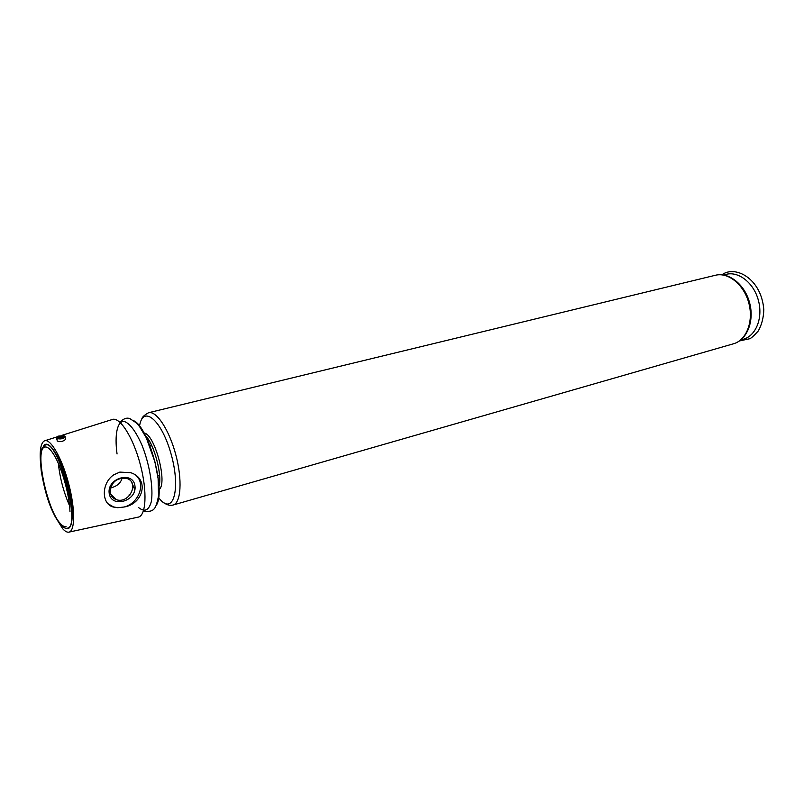<?xml version="1.0" encoding="UTF-8"?>
<svg xmlns="http://www.w3.org/2000/svg" width="804" height="804" viewBox="0 0 804 804"><rect width="100%" height="100%" fill="white"/><g stroke="black" fill="none" stroke-linecap="round" stroke-linejoin="round"><path stroke-width="1.21" d="M110.46 487.968C116.851 486.45 120.751 483.124 122.168 477.978M57.767 437.507L57.024 438.492C60.049 439.336 62.732 438.924 65.074 437.235L64.199 435.939L57.767 437.507C60.923 438.12 63.084 437.627 64.23 436.029L64.199 435.939M69.224 532.067L137.886 517.193C146.137 516.469 147.554 491.616 140.258 464.34C133.082 437.024 119.545 416.13 112.017 419.587L62.26 435.245M55.024 516.439L62.642 528.69C64.893 531.203 66.903 532.369 68.652 532.188C75.184 531.766 75.365 508.801 68.571 483.335C61.868 457.848 50.33 437.989 44.441 440.853C41.014 442.733 39.667 449.547 40.401 461.285M124.117 507.012L117.766 507.706L113.716 507.103C101.565 504.751 100.852 483.586 113.665 474.862L119.826 472.099L130.791 472.692C149.835 478.983 143.192 504.088 124.117 507.012C138.288 503.666 145.886 484.561 136.469 475.857M65.074 437.235L65.395 439.557C62.481 441.808 59.697 442.25 57.044 440.873M117.766 507.706L113.545 506.932L107.977 503.726M109.163 493.174C107.123 477.646 133.394 470.672 134.982 486.088C136.992 501.294 111.093 508.62 109.163 493.174M110.138 492.179C111.093 482.209 116.55 477.596 126.499 478.36C140.007 481.918 129.354 504.339 116.369 499.666C112.821 498.41 110.741 495.917 110.138 492.179M57.144 439.316L57.024 438.492M56.833 439.396L57.396 437.155L63.828 435.587L58.009 436.16L57.396 437.155M57.375 436.863L56.662 438.14M64.802 436.291L63.828 435.587M58.34 463.436C59.918 478.089 63.657 492.169 69.536 505.686M69.988 511.746C69.586 496.53 62.923 471.365 55.727 457.948C51.486 450.129 47.898 446.491 44.964 447.044C34.14 448.129 46.793 509.877 60.461 523.655C62.581 526.007 64.441 526.972 66.028 526.56M129.193 494.48L129.896 495.093M65.606 528.218C73.355 532.278 74.651 509.897 67.606 483.596C60.692 457.245 48.481 438.441 43.768 445.818M67.435 528.158C81.485 526.911 58.21 439.074 45.386 444.954L42.27 447.828C41.044 451.376 39.607 452.964 41.195 470.692C46.27 501.224 53.386 515.334 60.863 525.092C63.255 527.635 65.446 528.66 67.435 528.158M741.198 339.63C754.845 338.032 763.498 319.138 758.433 300.515C753.609 281.822 736.735 269.702 724.092 275.068M715.379 275.269C729.037 271.822 744.916 284.676 749.619 302.847C754.534 320.967 747.097 340.002 733.539 343.77C746.413 340.273 753.78 321.389 748.825 303.058C744.052 284.686 728.293 271.923 715.379 275.269L148.619 412.713C144.147 415.186 141.886 417.326 141.816 419.125M733.539 343.77L173.091 505.033C180.98 503.083 182.508 479.867 175.835 454.903C169.272 429.919 156.448 410.502 148.619 412.713M156.318 505.264C166.036 491.545 149.182 427.929 133.946 420.824M131.936 483.023L134.841 489.787M138.469 507.475C144.619 512.419 148.901 510.47 151.303 501.636C153.554 488.46 149.685 464.622 142.057 445.386C135.826 431.276 129.826 423.276 124.067 421.396C117.203 421.085 114.439 434.823 117.052 453.958M158.338 497.596L161.443 500.932C174.609 513.635 180.588 485.495 170.528 452.119C160.75 418.613 142.449 404.784 139.494 426.492M158.83 489.797C168.237 484.309 154.669 433.135 143.785 433.014M158.76 486.51C162.539 475.365 154.157 443.718 145.353 435.909M151.524 445.084L149.705 445.547M159.584 475.486L157.765 475.978M64.23 436.029L65.224 436.672M45.004 440.672L57.396 436.773M116.369 499.666L110.58 494.068M57.134 440.15L57.054 439.647M721.952 274.777C735.047 264.948 761.378 278.284 763.8 309.62C763.579 317.67 761.74 324.796 758.272 330.977C754.031 335.69 751.147 338.283 749.619 338.765L739.489 340.936M119.977 422.291C123.535 418.562 126.871 417.356 129.987 418.683L136.358 422.904L139.474 426.462L146.308 437.798L154.971 461.958L158.107 478.551L158.539 495.897C157.132 503.002 155.725 507.244 154.338 508.62C152.308 511.233 148.68 511.997 143.454 510.902M173.091 505.033C170.167 505.806 167.131 505.073 163.996 502.842M145.253 435.708C153.785 442.25 162.951 476.822 158.77 486.742"/></g></svg>
